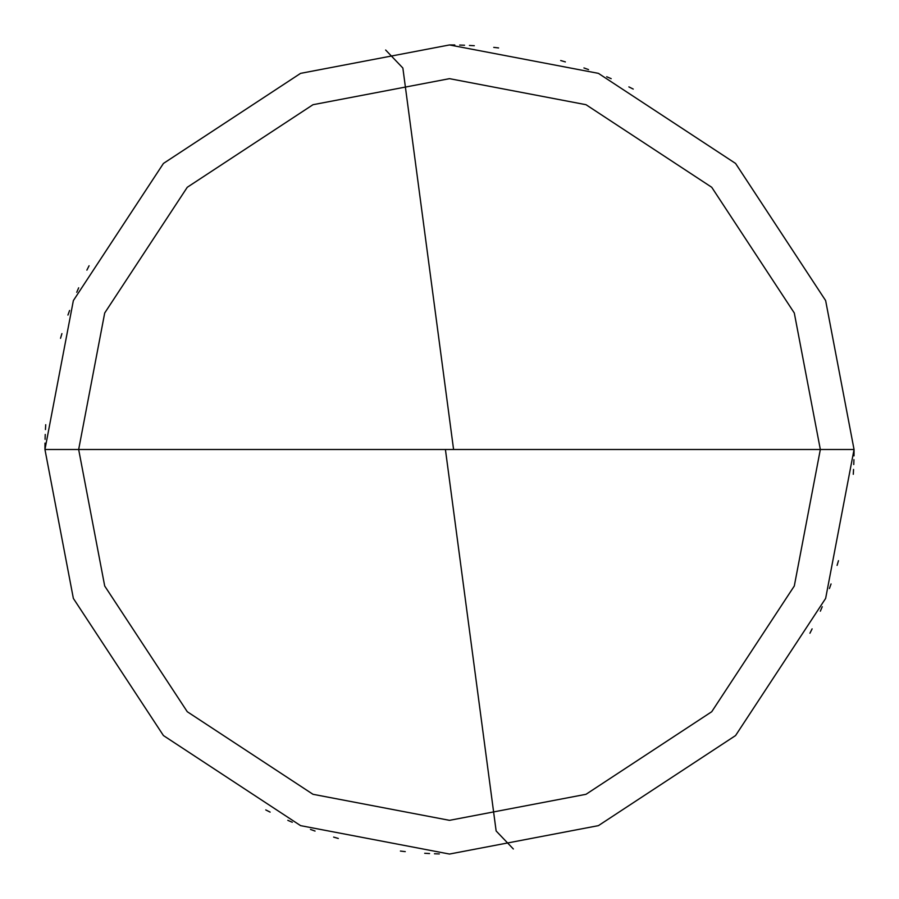 <?xml version="1.0" encoding="UTF-8"?>
<svg xmlns="http://www.w3.org/2000/svg" width="899" height="899" viewBox="0 0 899 899"><rect width="100%" height="100%" fill="white"/><g stroke="black" fill="none" stroke-linecap="round" stroke-linejoin="round"><path stroke-width="1.35" d="M449.5 449.5L820.337 449.5L794.3 586.002L711.727 711.727L586.002 794.3L449.5 820.337L312.998 794.3L187.273 711.727L104.7 586.002L78.663 449.5L854.05 449.5L825.642 300.592L735.562 163.438L598.408 73.358L449.5 44.95L300.592 73.358L163.438 163.438L73.358 300.592L44.95 449.5L78.663 449.5L104.7 312.998L187.273 187.273L312.998 104.7L449.5 78.663L586.002 104.7L711.727 187.273L794.3 312.998L820.337 449.5L794.3 312.998L711.727 187.273L586.002 104.7L449.5 78.663L312.998 104.7L187.273 187.273L104.7 312.998L78.663 449.5L449.5 449.5M854.05 449.5L825.642 300.592L735.562 163.438L598.408 73.358L449.5 44.95L300.592 73.358L163.438 163.438L73.358 300.592L44.95 449.5L78.663 449.5L104.7 586.002L187.273 711.727L312.998 794.3L449.5 820.337L586.002 794.3L711.727 711.727L794.3 586.002L820.337 449.5L854.05 449.5L825.642 598.408L735.562 735.562L598.408 825.642L449.5 854.05L300.592 825.642L163.438 735.562L73.358 598.408L44.95 449.5L73.358 598.408L163.438 735.562L300.592 825.642L449.5 854.05L598.408 825.642L735.562 735.562L825.642 598.408L854.05 449.5M445.488 450.028L496.136 830.979L513.351 848.982M809.92 633.233L812.112 628.873M820.337 611.185L822.259 606.701M829.406 588.53L831.058 583.945M837.093 565.381L838.464 560.695M853.286 474.301L853.556 469.424M853.769 464.547L853.926 459.67M854.016 454.793L854.05 449.916M633.233 89.08L628.873 86.888M611.185 78.663L606.701 76.741M588.53 69.594L583.945 67.942M565.381 61.907L560.695 60.536M498.597 47.939L493.742 47.377M474.301 45.714L469.424 45.444M464.547 45.231L459.67 45.074M454.793 44.984L449.916 44.95M45.006 443.106L44.95 447.983M453.512 448.972L402.864 68.021L385.649 50.018M89.08 265.767L86.888 270.127M78.663 287.815L76.741 292.299M69.594 310.47L67.942 315.055M61.907 333.619L60.536 338.305M45.714 424.699L45.444 429.576M45.231 434.453L45.074 439.33M44.984 444.207L44.95 449.084M265.767 809.92L270.127 812.112M287.815 820.337L292.299 822.259M310.47 829.406L315.055 831.058M333.619 837.093L338.305 838.464M400.403 851.061L405.258 851.623M424.699 853.286L429.576 853.556M434.453 853.769L439.33 853.926M853.994 455.894L854.05 451.017"/></g></svg>
